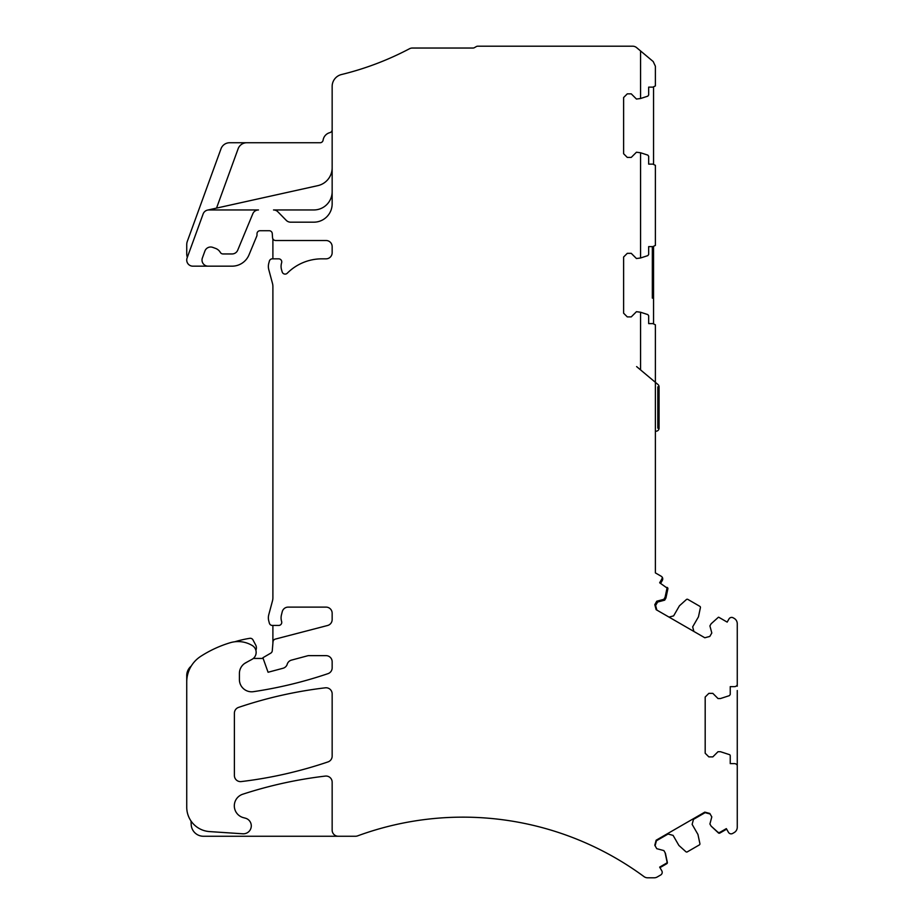 <?xml version="1.0" encoding="UTF-8"?>
<svg xmlns="http://www.w3.org/2000/svg" width="924" height="924" viewBox="0 0 924 924"><rect width="100%" height="100%" fill="white"/><g stroke="black" fill="none" stroke-linecap="round" stroke-linejoin="round"><path stroke-width="1.39" d="M187.341 257.322A9.771 9.771 0 0 1 186.74 253.95L186.74 244.675A9.771 9.771 0 0 1 187.329 241.326L221.009 148.776A9.171 9.171 0 0 1 229.626 142.746L320.074 142.746A3.061 3.061 0 0 0 323.1 140.148A9.171 9.171 0 0 1 329.868 132.64A3.061 3.061 0 0 0 332.155 129.81L332.155 86.406A12.22 12.22 0 0 1 341.487 74.532A295.738 295.738 0 0 0 409.505 48.741A6.11 6.11 0 0 1 412.358 48.036L472.973 48.036A3.061 3.061 0 0 0 474.509 47.621L476.264 46.604A3.061 3.061 0 0 1 477.789 46.2L632.686 46.2A6.11 6.11 0 0 1 636.613 47.632L653.21 61.55L655.393 66.239L655.393 85.92L652.945 87.133L648.671 87.133L648.671 94.987L647.828 96.154L640.575 98.51L640.575 50.959M332.155 86.406L332.155 203.846A18.33 18.33 0 0 1 313.825 222.176L290.61 222.176A6.11 6.11 0 0 1 286.244 220.339L277.87 211.792A6.11 6.11 0 0 0 273.516 209.956L313.825 209.956A18.33 18.33 0 0 0 332.155 191.626M640.575 369.912L655.393 382.34L655.393 324.821L652.945 323.608L648.671 323.608L648.671 315.754L647.828 314.587L640.575 312.231L640.575 369.912L636.613 366.585M186.74 260.06A6.11 6.11 0 0 0 192.85 266.17L208.119 266.17L192.85 266.17A6.11 6.11 0 0 1 187.098 257.969L203.118 213.975A6.11 6.11 0 0 1 208.859 209.956L258.466 209.956A6.11 6.11 0 0 0 252.83 213.721L237.722 250.173A6.11 6.11 0 0 1 232.074 253.95L222.984 253.95A3.061 3.061 0 0 1 220.339 252.425A9.171 9.171 0 0 0 215.535 248.394L212.739 247.378A6.11 6.11 0 0 0 204.909 251.028L202.379 257.969A6.11 6.11 0 0 0 208.119 266.17L232.074 266.17A18.33 18.33 0 0 0 249.006 254.851L256.768 236.117A3.061 3.061 0 0 0 256.999 234.939L256.999 233.784A3.061 3.061 0 0 1 260.06 230.723L269.219 230.723A3.061 3.061 0 0 1 272.268 233.587L272.534 237.641L272.268 233.587A3.061 3.061 0 0 0 269.219 230.723A3.061 3.061 0 0 1 272.268 233.587A3.061 3.061 0 0 0 269.219 230.723A3.061 3.061 0 0 1 272.268 233.587A3.061 3.061 0 0 0 269.219 230.723A3.061 3.061 0 0 1 272.268 233.587A3.061 3.061 0 0 0 269.219 230.723A3.061 3.061 0 0 1 272.268 233.587M326.045 240.506A6.11 6.11 0 0 1 332.155 246.616A6.11 6.11 0 0 0 326.045 240.506A6.11 6.11 0 0 1 332.155 246.616A6.11 6.11 0 0 0 326.045 240.506A6.11 6.11 0 0 1 332.155 246.616A6.11 6.11 0 0 0 326.045 240.506A6.11 6.11 0 0 1 332.155 246.616A6.11 6.11 0 0 0 326.045 240.506L275.583 240.506A3.061 3.061 0 0 1 272.534 237.641A3.061 3.061 0 0 0 275.583 240.506L326.045 240.506A6.11 6.11 0 0 1 332.155 246.616L332.155 252.726A6.11 6.11 0 0 1 326.045 258.836L321.899 258.836L326.045 258.836A6.11 6.11 0 0 0 332.155 252.726A6.11 6.11 0 0 1 326.045 258.836A6.11 6.11 0 0 0 332.155 252.726A6.11 6.11 0 0 1 326.045 258.836A6.11 6.11 0 0 0 332.155 252.726A6.11 6.11 0 0 1 326.045 258.836A6.11 6.11 0 0 0 332.155 252.726A6.11 6.11 0 0 1 326.045 258.836M338.265 836.255L355.509 836.255L338.265 836.255A6.11 6.11 0 0 1 332.155 830.145L332.155 782.154A6.11 6.11 0 0 0 325.329 776.091A427.72 427.72 0 0 0 242.746 794.224A12.22 12.22 0 0 0 243.382 817.648L245.403 818.19A7.946 7.946 0 0 1 242.827 833.794L209.563 831.588A24.44 24.44 0 0 1 186.74 807.206L186.74 682.028A30.55 30.55 0 0 1 200.704 656.363A116.089 116.089 0 0 1 230.099 642.758A27.501 27.501 0 0 1 252.321 645.564A7.946 7.946 0 0 1 252.021 659.332L245.761 662.751A12.22 12.22 0 0 0 239.408 673.469L239.408 679.59A12.22 12.22 0 0 0 253.419 691.672A427.72 427.72 0 0 0 328.008 673.642A6.11 6.11 0 0 0 332.155 667.856L332.155 661.746A6.11 6.11 0 0 0 326.045 655.636L308.212 655.636L291.476 660.117A6.11 6.11 0 0 0 287.087 664.691A6.11 6.11 0 0 1 283.021 668.26L268.075 672.256L262.89 657.738L270.767 653.141A3.061 3.061 0 0 0 272.268 650.762L273.019 641.81A3.061 3.061 0 0 1 275.294 639.108L327.593 625.49A6.11 6.11 0 0 0 332.155 619.577L332.155 613.224A6.11 6.11 0 0 0 326.045 607.114L288.161 607.114A6.11 6.11 0 0 0 282.236 611.734L281.45 614.887A12.22 12.22 0 0 0 281.624 621.494A3.061 3.061 0 0 1 278.702 625.444L272.326 625.444A3.061 3.061 0 0 1 269.369 623.18L268.78 620.986A12.22 12.22 0 0 1 268.78 614.668L272.476 600.9A12.22 12.22 0 0 0 272.892 597.736L272.892 286.544A12.22 12.22 0 0 0 272.476 283.391L268.78 269.623A12.22 12.22 0 0 1 268.78 263.294L269.369 261.099A3.061 3.061 0 0 1 272.326 258.836L278.702 258.836A3.061 3.061 0 0 1 281.624 262.797A12.22 12.22 0 0 0 281.577 269.866L282.178 271.922A3.061 3.061 0 0 0 287.272 273.215A3.061 3.061 0 0 1 282.178 271.922A3.061 3.061 0 0 0 287.272 273.215A3.061 3.061 0 0 1 282.178 271.922A3.061 3.061 0 0 0 287.272 273.215A3.061 3.061 0 0 1 282.178 271.922A3.061 3.061 0 0 0 287.272 273.215A3.061 3.061 0 0 1 282.178 271.922A3.061 3.061 0 0 0 287.272 273.215A48.88 48.88 0 0 1 321.899 258.836M656.768 848.682L655.093 845.772L656.433 840.759L655.093 845.772L656.768 848.682L655.093 845.772L656.433 840.759L655.093 845.772L656.768 848.682L655.093 845.772L656.433 840.759L655.093 845.772L656.768 848.682L655.093 845.772L656.433 840.759L655.093 845.772L656.768 848.682L655.093 845.772L656.433 840.759L668.075 834.037L673.088 835.377L678.886 845.437L685.874 851.72A1.224 1.224 0 0 0 687.294 851.87L699.306 844.94A1.224 1.224 0 0 0 699.895 843.624L697.943 834.441L699.895 843.624L697.943 834.441L699.895 843.624L697.943 834.441L699.895 843.624L697.943 834.441L699.895 843.624L697.943 834.441L692.134 824.381L693.474 819.369L705.116 812.658L710.129 813.998L711.803 816.908L709.817 813.466L704.816 812.127L656.132 840.228L654.793 845.241L656.768 848.682L663.871 850.577L665.095 852.69L667.047 861.884A1.224 1.224 0 0 1 666.458 863.189L659.655 867.116L661.803 870.824A3.061 3.061 0 0 1 660.683 874.993L657.241 876.98A6.11 6.11 0 0 1 654.192 877.8L647.632 877.8A6.11 6.11 0 0 1 644.005 876.61A305.509 305.509 0 0 0 357.611 835.874A6.11 6.11 0 0 1 355.509 836.255L203.395 836.255A12.22 12.22 0 0 1 191.199 824.635L191.014 821.02L191.199 824.635M711.803 816.908L710.129 813.998L705.116 812.658L693.474 819.369L705.116 812.658L710.129 813.998L711.803 816.908L710.129 813.998L705.116 812.658L693.474 819.369L705.116 812.658L710.129 813.998L711.803 816.908L710.129 813.998L705.116 812.658L693.474 819.369L705.116 812.658L710.129 813.998L711.803 816.908L710.129 813.998L705.116 812.658L693.474 819.369L692.134 824.381L693.474 819.369L692.134 824.381L693.474 819.369L692.134 824.381L693.474 819.369L692.134 824.381L693.474 819.369L705.116 812.658L710.129 813.998L711.803 816.908L709.909 824L711.122 826.114L718.11 832.397L719.53 832.547L726.333 828.62L728.47 832.328A3.061 3.061 0 0 0 732.651 833.448L734.21 832.547L732.651 833.448M655.393 431.219L655.994 431.219A3.061 3.061 0 0 0 659.055 428.17L659.055 386.844A3.061 3.061 0 0 0 657.957 384.499L655.393 382.34L655.393 572.903L661.214 576.264A3.061 3.061 0 0 1 662.185 577.154A3.061 3.061 0 0 1 661.803 579.071L659.655 582.778L667.047 588.011L665.095 597.204L663.871 599.318L656.768 601.212L654.793 604.654L656.132 609.667L704.816 637.768L709.817 636.428L711.803 632.986L709.909 625.894L711.122 623.781L718.11 617.498A1.224 1.224 0 0 1 718.687 617.209L727.165 622.106L729.001 618.93A3.061 3.061 0 0 1 733.171 617.809L734.21 618.41A6.11 6.11 0 0 1 737.26 623.7L737.26 684.903A3.061 3.061 0 0 1 734.511 686.636L730.237 686.636L730.237 694.478L729.394 695.645L720.466 698.544L718.017 698.544L712.82 693.358L708.858 693.358L705.185 697.019L705.185 753.233L708.858 756.895L712.82 756.895L718.017 751.709L720.466 751.709L729.394 754.608A1.224 1.224 0 0 1 730.237 755.774L730.237 763.617L734.511 763.617A3.061 3.061 0 0 1 737.26 765.349L737.26 827.257A6.11 6.11 0 0 1 734.21 832.547M234.396 773.665L234.396 713.189A6.11 6.11 0 0 1 238.542 707.403A427.72 427.72 0 0 1 325.329 687.814A6.11 6.11 0 0 1 332.155 693.889L332.155 756.121A6.11 6.11 0 0 1 328.008 761.907A427.72 427.72 0 0 1 241.233 781.577A6.11 6.11 0 0 1 234.396 775.513L234.396 773.665M648.671 254.47L647.828 255.625L640.575 257.981L640.575 152.76L647.828 155.117L648.671 156.272L648.671 164.125L652.945 164.125L655.393 165.35L655.393 245.391L652.945 246.616L648.671 246.616L648.671 254.47M640.575 257.981L636.451 258.535L631.254 253.338L627.281 253.338L623.619 256.999L623.619 313.213L627.281 316.886L631.254 316.886L636.451 311.688L640.575 312.231M640.575 98.51L636.451 99.053L631.254 93.855L627.281 93.855L623.619 97.528L623.619 153.742L627.281 157.403L631.254 157.403L636.451 152.217L640.575 152.76M655.393 475.744L655.393 514.437L655.393 475.744M655.393 396.315L655.393 385.192A6.11 6.11 0 0 1 655.393 385.192L655.393 572.903L655.393 553.06L655.393 572.903L655.393 553.06L655.393 572.903L655.393 553.06L655.393 572.903L661.214 576.264M662.635 578.112A3.061 3.061 0 0 0 662.185 577.154A3.061 3.061 0 0 1 662.323 580.434L660.648 583.344M667.001 587.364L667.29 587.537A1.224 1.224 0 0 1 667.879 588.842L665.927 598.036L664.702 600.15L657.611 602.055L655.624 605.486L656.849 610.083L655.624 605.486L657.611 602.055L655.624 605.486L656.849 610.083L655.624 605.486L657.611 602.055L655.624 605.486L656.849 610.083L655.624 605.486L657.611 602.055L655.624 605.486L656.849 610.083L655.624 605.486L657.611 602.055L655.624 605.486L656.849 610.083M693.889 631.462L692.665 626.876L693.889 631.462L692.665 626.876L693.889 631.462L692.665 626.876L693.889 631.462L692.665 626.876L693.889 631.462L692.665 626.876L698.463 616.828L700.415 607.634A1.224 1.224 0 0 0 699.838 606.329L687.826 599.387A1.224 1.224 0 0 0 686.393 599.537L679.417 605.821L686.393 599.537L679.417 605.821L686.393 599.537L679.417 605.821L686.393 599.537L679.417 605.821L686.393 599.537L679.417 605.821L673.619 615.881L669.022 617.105M720.374 618.179L727.165 622.106L729.001 618.93L727.165 622.106L720.374 618.179L727.165 622.106L729.001 618.93L727.165 622.106L720.374 618.179L727.165 622.106L729.001 618.93L727.165 622.106L720.374 618.179L727.165 622.106L729.001 618.93L727.165 622.106L720.374 618.179L727.165 622.106L729.001 618.93M733.171 617.809L734.21 618.41M737.26 623.7L737.26 684.106M737.26 798.983L737.26 690.505M728.47 832.328L726.634 829.151L719.842 833.078L726.634 829.151L728.47 832.328L726.634 829.151L719.842 833.078L726.634 829.151L728.47 832.328L726.634 829.151L719.842 833.078L726.634 829.151L728.47 832.328L726.634 829.151L719.842 833.078L726.634 829.151L728.47 832.328L726.634 829.151L719.842 833.078A1.224 1.224 0 0 1 718.41 832.928L711.122 826.114M665.095 852.69L667.347 862.415A1.224 1.224 0 0 1 666.758 863.721L659.967 867.648L661.803 870.824M660.683 874.993L657.241 876.98M647.632 877.8L654.192 877.8M186.74 785.816L186.74 807.206A24.44 24.44 0 0 0 191.014 821.02M186.74 773.596L186.74 675.548A12.22 12.22 0 0 1 190.806 666.447A116.089 116.089 0 0 1 191.245 666.054M272.892 238.9L272.892 258.836M216.528 208.108L238.126 148.776A9.171 9.171 0 0 1 246.731 142.746M474.509 47.621A3.061 3.061 0 0 1 472.973 48.036A3.061 3.061 0 0 0 474.509 47.621A3.061 3.061 0 0 1 472.973 48.036A3.061 3.061 0 0 0 474.509 47.621A3.061 3.061 0 0 1 472.973 48.036A3.061 3.061 0 0 0 474.509 47.621A3.061 3.061 0 0 1 472.973 48.036A3.061 3.061 0 0 0 474.509 47.621A3.061 3.061 0 0 1 472.973 48.036M477.789 46.2L495.299 46.2M659.055 386.844L657.83 386.844L657.83 428.17L657.83 386.844L659.055 386.844M659.055 428.17L657.83 428.17L659.055 428.17M234.754 641.776A116.089 116.089 0 0 1 249.792 638.322A3.061 3.061 0 0 1 252.98 639.905L255.671 644.975A6.11 6.11 0 0 1 255.879 650.3M653.557 323.666L653.557 298.129L652.332 298.129L652.332 246.616L652.332 298.129L653.557 298.129L653.557 246.546M655.393 423.204L655.393 468.41M737.26 729.128L737.26 767.821M665.396 853.222L667.347 862.415L665.396 853.222M666.758 863.721L659.967 867.648L666.758 863.721M357.611 835.874A305.509 305.509 0 0 1 644.005 876.61A305.509 305.509 0 0 0 357.611 835.874A305.509 305.509 0 0 1 644.005 876.61A305.509 305.509 0 0 0 357.611 835.874A305.509 305.509 0 0 1 644.005 876.61A305.509 305.509 0 0 0 357.611 835.874A305.509 305.509 0 0 1 644.005 876.61A305.509 305.509 0 0 0 357.611 835.874M253.338 658.442L263.144 658.442M247.909 661.572L244.513 663.536L247.909 661.572M272.476 283.391A12.22 12.22 0 0 1 272.892 286.544A12.22 12.22 0 0 0 272.476 283.391L268.78 269.623L272.476 283.391A12.22 12.22 0 0 1 272.892 286.544A12.22 12.22 0 0 0 272.476 283.391L268.78 269.623L272.476 283.391A12.22 12.22 0 0 1 272.892 286.544A12.22 12.22 0 0 0 272.476 283.391L268.78 269.623L272.476 283.391A12.22 12.22 0 0 1 272.892 286.544A12.22 12.22 0 0 0 272.476 283.391L268.78 269.623L272.476 283.391M268.78 263.294L269.369 261.099L268.78 263.294M278.702 258.836L272.326 258.836L278.702 258.836M281.577 269.866A12.22 12.22 0 0 1 281.624 262.797A12.22 12.22 0 0 0 281.577 269.866A12.22 12.22 0 0 1 281.624 262.797A12.22 12.22 0 0 0 281.577 269.866A12.22 12.22 0 0 1 281.624 262.797A12.22 12.22 0 0 0 281.577 269.866A12.22 12.22 0 0 1 281.624 262.797A12.22 12.22 0 0 0 281.577 269.866M208.119 266.17L232.074 266.17A18.33 18.33 0 0 0 249.006 254.851L256.768 236.117A3.061 3.061 0 0 0 256.999 234.939L256.999 233.784A3.061 3.061 0 0 1 260.06 230.723L269.219 230.723M409.505 48.741A295.738 295.738 0 0 1 344.375 73.816A295.738 295.738 0 0 0 409.505 48.741A295.738 295.738 0 0 1 344.375 73.816A295.738 295.738 0 0 0 409.505 48.741A295.738 295.738 0 0 1 344.375 73.816A295.738 295.738 0 0 0 409.505 48.741A295.738 295.738 0 0 1 344.375 73.816A295.738 295.738 0 0 0 409.505 48.741M317.798 185.655L207.553 210.095L317.798 185.655A18.33 18.33 0 0 0 332.155 167.798A18.33 18.33 0 0 1 317.798 185.655A18.33 18.33 0 0 0 332.155 167.798A18.33 18.33 0 0 1 317.798 185.655A18.33 18.33 0 0 0 332.155 167.798A18.33 18.33 0 0 1 317.798 185.655A18.33 18.33 0 0 0 332.155 167.798A18.33 18.33 0 0 1 317.798 185.655M656.433 840.759L668.075 834.037L673.088 835.377L668.075 834.037L656.433 840.759L668.075 834.037L673.088 835.377L668.075 834.037L656.433 840.759L668.075 834.037L673.088 835.377L668.075 834.037L656.433 840.759L668.075 834.037L673.088 835.377L668.075 834.037L656.433 840.759M256.999 233.784A3.061 3.061 0 0 1 260.06 230.723A3.061 3.061 0 0 0 256.999 233.784A3.061 3.061 0 0 1 260.06 230.723A3.061 3.061 0 0 0 256.999 233.784A3.061 3.061 0 0 1 260.06 230.723A3.061 3.061 0 0 0 256.999 233.784A3.061 3.061 0 0 1 260.06 230.723M737.167 685.1A6.11 6.11 0 0 1 737.26 686.197M272.892 643.393L272.892 625.444M655.393 553.06L655.393 572.903L655.393 553.06M737.26 775.144L737.26 827.257M203.395 836.255L355.509 836.255M249.006 254.851L256.768 236.117M653.557 87.075L653.557 164.195"/></g></svg>
